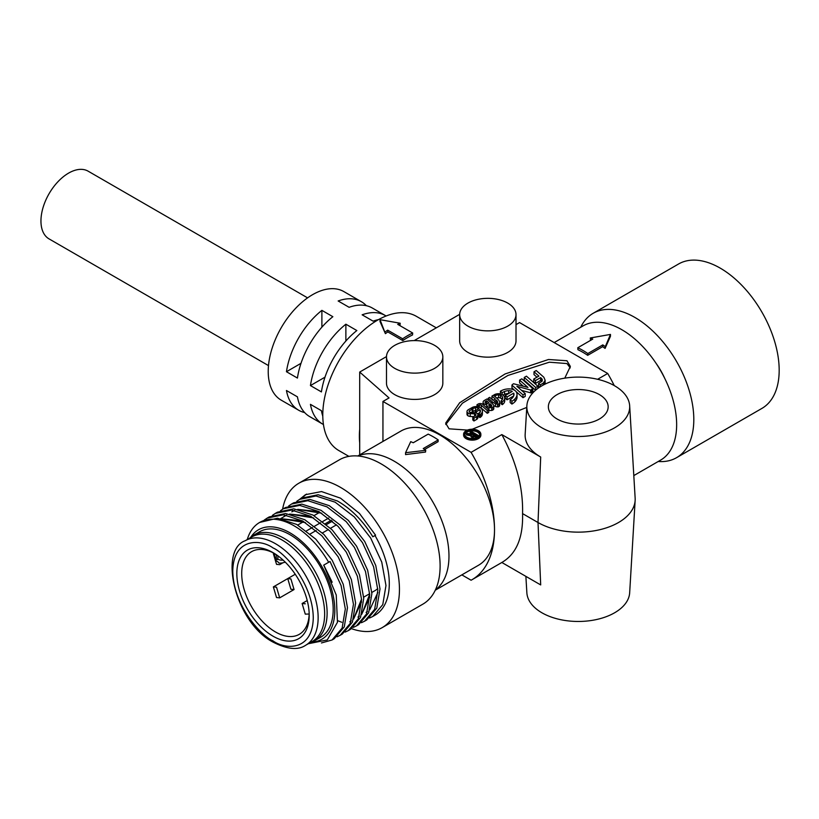 <?xml version="1.0" encoding="UTF-8"?>
<svg xmlns="http://www.w3.org/2000/svg" width="819" height="819" viewBox="0 0 819 819"><rect width="100%" height="100%" fill="white"/><g stroke="black" fill="none" stroke-linecap="round" stroke-linejoin="round"><path stroke-width="1.23" d="M276.269 554.668L276.269 558.251L277.078 559.664L277.897 559.193A5.753 3.317 0 0 0 283.098 560.094M307.596 297.87L88.145 171.181A39.097 22.574 120 0 0 58.016 181.654A39.097 22.574 120 0 0 40.95 220.997A39.097 22.574 120 0 0 49.048 238.892L268.489 365.591M310.442 385.575A62.674 36.179 -60 0 1 345.874 324.201L356.849 330.548A62.674 36.179 120 0 0 321.417 391.912L310.442 385.575L325 377.17M286.455 371.724A62.674 36.179 -60 0 1 321.887 310.36L332.862 316.697A62.674 36.179 120 0 0 297.43 378.061L286.455 371.724L301.003 363.319M378.532 319.605A62.674 36.179 120 0 0 373.106 321.15L362.131 314.813A62.674 36.179 -60 0 1 385.339 315.54L372.328 308.026A62.674 36.179 120 0 0 349.119 307.309L338.145 300.972A62.674 36.179 -60 0 1 361.353 301.689A62.674 36.179 -60 0 1 366.359 305.702M385.339 315.54A62.674 36.179 -60 0 1 386.097 316.001M304.648 412.571A62.674 36.179 -60 0 1 298.679 410.237L281.193 400.143A62.674 36.179 -60 0 1 268.222 371.457A62.674 36.179 -60 0 1 295.577 308.384A62.674 36.179 -60 0 1 343.867 291.595L361.353 301.689M402.794 340.581L402.651 338.79A79.801 46.079 -60 0 1 412.684 332.995L412.541 334.951A77.508 44.748 120 0 0 402.794 340.581L387.827 331.93A77.508 44.748 120 0 0 385.401 333.65L380.026 321.55L380.026 319.676L400.215 323.239L399.989 325.225A77.508 44.748 120 0 0 399.549 325.409M348.894 456.367L338.831 450.552A77.508 44.748 -60 0 1 322.778 415.069A77.508 44.748 -60 0 1 356.613 337.07A77.508 44.748 -60 0 1 416.339 316.308L436.302 327.835M359.367 436.189A77.508 44.748 -60 0 1 359.695 429.125L359.695 442.895A77.508 44.748 -60 0 1 359.367 436.189M434.582 345.352A28.174 16.267 180 0 1 442.833 356.859A28.174 16.267 180 0 1 425.44 371.887A28.174 16.267 180 0 1 394.738 368.355A28.174 16.267 180 0 1 386.486 356.859A28.174 16.267 180 0 1 403.88 341.83A28.174 16.267 180 0 1 434.582 345.352M442.833 356.859L442.833 383.149A28.174 16.267 180 0 1 425.44 398.177A28.174 16.267 180 0 1 394.738 394.645A28.174 16.267 180 0 1 386.486 383.149L386.486 356.859M614.629 427.805A51.433 29.699 180 0 1 557.77 434.039A51.433 29.699 180 0 1 526.863 405.784A51.433 29.699 180 0 1 541.891 385.81A51.433 29.699 180 0 1 597.123 379.177A51.433 29.699 180 0 1 629.668 405.784A51.433 29.699 180 0 1 614.629 427.805M386.486 356.593L359.695 372.061L389.045 397.932L382.944 401.453L471.089 452.344L501.832 434.592L540.694 457.033A53.122 30.672 180 0 1 525.163 434.295L526.863 405.784M501.832 434.592C516.328 461.506 523.249 487.848 522.563 513.605L538.011 522.522A56.92 32.862 0 0 0 618.509 522.522A56.92 32.862 0 0 0 635.145 500.409A56.92 32.862 0 0 0 635.145 498.167L629.668 405.784M507.76 303.102A28.174 16.267 180 0 1 516.011 314.609A28.174 16.267 180 0 1 498.628 329.627A28.174 16.267 180 0 1 467.915 326.105A28.174 16.267 180 0 1 459.664 314.609A28.174 16.267 180 0 1 477.057 299.58A28.174 16.267 180 0 1 507.76 303.102M516.011 314.609L516.011 340.899A28.174 16.267 180 0 1 498.628 355.917A28.174 16.267 180 0 1 467.915 352.395A28.174 16.267 180 0 1 459.664 340.899L459.664 314.609M478.327 430.702A8.62 4.975 180 0 1 480.855 434.224A8.62 4.975 180 0 1 475.532 438.82A8.62 4.975 180 0 1 466.134 437.745A8.62 4.975 180 0 1 463.605 434.224A8.62 4.975 180 0 1 468.929 429.617A8.62 4.975 180 0 1 478.327 430.702M480.855 434.224L480.855 435.155A8.62 4.975 180 0 1 475.532 439.762A8.62 4.975 180 0 1 466.134 438.677A8.62 4.975 180 0 1 463.605 435.155L463.605 434.224M525.88 576.361L526.863 592.792A51.433 29.699 0 0 0 559.397 619.399A51.433 29.699 0 0 0 614.629 612.766A51.433 29.699 0 0 0 629.668 592.792L635.145 500.409M633.804 475.593L660.595 460.124A77.508 44.748 -120 0 0 672.481 398.024A77.508 44.748 -120 0 0 621.846 329.719A77.508 44.748 -120 0 0 583.087 325.88L554.176 342.577M602.661 346.672L602.804 344.891A79.801 46.079 60 0 1 605.302 346.652L610.462 334.418L610.462 336.292L605.077 348.392A77.508 44.748 -120 0 0 602.661 346.672L587.684 355.323A77.508 44.748 -120 0 0 582.811 352.252A77.508 44.748 -120 0 0 577.938 349.693L577.794 347.737A79.801 46.079 60 0 1 587.827 353.532L587.684 355.323M358.067 455.999A77.508 44.748 60 0 1 394.174 461.169A77.508 44.748 60 0 1 444.082 527.129A77.508 44.748 60 0 1 435.401 589.946M435.268 590.212L478.46 565.284A77.508 44.748 -120 0 0 494.512 529.801A77.508 44.748 -120 0 0 439.701 434.879A77.508 44.748 -120 0 0 400.952 431.04L357.77 455.978M425.737 450.317L405.559 452.712L405.559 454.596L425.522 452.057L425.737 450.317A79.801 46.079 -120 0 0 423.249 448.556L438.216 439.916L438.073 441.697L424.59 449.488M557.115 419.011A29.893 17.26 180 0 1 548.361 406.808A29.893 17.26 180 0 1 566.82 390.858A29.893 17.26 180 0 1 599.406 394.594A29.893 17.26 180 0 1 608.159 406.808A29.893 17.26 180 0 1 589.7 422.747A29.893 17.26 180 0 1 557.115 419.011M476.996 406.613L476.996 404.719L478.101 404.074A2.887 1.669 180 0 1 482.268 404.033A2.887 1.669 180 0 1 482.708 404.351L488.728 409.633L488.728 412.459L487.254 413.298L481.234 408.016A1.269 0.737 0 0 0 481.07 407.893A1.269 0.737 0 0 0 480.262 407.688M476.996 404.719L478.153 405.733L479.402 405.016A1.269 0.737 180 0 1 481.07 405.077A1.269 0.737 180 0 1 481.234 405.2L481.234 408.016M471.826 408.773L471.826 407.688A6.787 3.921 180 0 1 475.071 406.633A5.047 2.918 180 0 1 478.961 407.074A6.624 3.819 180 0 1 480.139 407.616A6.624 3.819 180 0 1 481.48 408.722A9.306 5.375 180 0 1 482.411 411.066A9.306 5.375 180 0 1 482.401 411.373A9.296 5.364 180 0 1 480.978 413.964A8.497 4.904 180 0 1 479.873 414.752L479.873 417.567L478.746 416.574L478.746 413.759L479.873 414.752M471.826 407.688L472.932 408.65A5.59 3.225 180 0 1 475.522 407.76A3.225 1.863 180 0 1 477.866 408.016A5.999 3.46 180 0 1 478.726 408.425A5.999 3.46 180 0 1 478.982 408.589L475.286 410.718L475.286 412.704M494.164 395.874L494.164 394.799A6.235 3.604 180 0 1 498.658 393.714A5.518 3.184 180 0 1 501.617 394.308A7.422 4.279 180 0 1 502.395 394.697A7.422 4.279 180 0 1 504.279 396.529A8.497 4.904 180 0 1 504.729 398.106A8.497 4.904 180 0 1 504.545 399.109A9.848 5.682 180 0 1 502.19 401.863L502.19 404.688L501.054 403.675L501.054 400.86L502.19 401.863M494.164 394.799L495.28 395.772A4.453 2.57 180 0 1 498.617 394.871A3.522 2.037 180 0 1 500.44 395.239A5.426 3.133 180 0 1 500.993 395.516A5.426 3.133 180 0 1 502.364 396.846L502.364 399.426M502.293 399.539A5.426 3.133 0 0 0 500.993 398.331A5.426 3.133 0 0 0 500.44 398.054A3.522 2.037 0 0 0 498.617 397.686A4.453 2.57 0 0 0 496.56 397.993M500.409 393.929L500.409 391.185A20.506 11.835 180 0 1 502.764 390.059A10.985 6.347 180 0 1 508.497 388.892A7.576 4.371 180 0 1 512.796 389.455A7.555 4.361 180 0 1 514.363 390.141A7.555 4.361 180 0 1 515.305 390.806A9.705 5.6 180 0 1 516.267 391.892A12.94 7.473 180 0 1 517.035 394.43A12.94 7.473 180 0 1 516.769 395.935L516.769 398.751A17.516 10.115 180 0 1 514.946 401.719A17.332 10.012 180 0 1 511.916 404.074L510.176 402.569L510.176 399.744L511.916 401.259L511.916 404.074M500.409 391.185L502.149 392.7A15.776 9.101 180 0 1 504.545 391.502A7.924 4.576 180 0 1 508.681 390.663A4.515 2.6 180 0 1 511.302 391.001A4.044 2.334 180 0 1 512.192 391.39A4.044 2.334 180 0 1 512.274 391.431L505.292 395.464L505.292 398.28L507.043 399.805L513.605 396.017M473.669 416.646L470.208 416.441L470.208 413.626L474.59 413.882A1.802 1.044 180 0 1 475.419 414.158A1.802 1.044 180 0 1 475.9 414.639L475.9 415.069M469.512 411.967L469.512 410.728A1.771 1.024 180 0 0 469.144 411.353A1.771 1.024 180 0 0 469.195 411.599A2.334 1.351 180 0 0 470.372 412.397L474.938 412.663A3.419 1.976 180 0 1 476.771 413.216A3.419 1.976 180 0 1 477.375 413.677A3.532 2.037 180 0 1 477.907 414.762A3.532 2.037 180 0 1 477.897 414.936A4.955 2.856 180 0 1 476.719 416.564L476.719 419.379L473.945 420.986L472.798 419.963L472.798 417.147L473.945 418.171L473.945 420.986M479.658 434.694A7.473 4.32 0 0 0 477.518 432.104A7.473 4.32 0 0 0 469.748 431.091A7.473 4.32 0 0 0 464.803 434.694M466.943 437.274A7.473 4.32 180 0 1 464.752 434.224A7.473 4.32 180 0 1 469.369 430.231A7.473 4.32 180 0 1 477.518 431.173A7.473 4.32 180 0 1 479.709 434.224A7.473 4.32 180 0 1 475.092 438.206A7.473 4.32 180 0 1 466.943 437.274M405.559 452.712L410.718 441.646A79.801 46.079 -120 0 1 413.216 442.762L428.183 434.121A79.801 46.079 -120 0 1 433.2 436.752A79.801 46.079 -120 0 1 438.216 439.916M282.606 509.213A83.374 48.137 60 0 1 298.822 483.23A83.374 48.137 60 0 1 340.499 487.366A83.374 48.137 60 0 1 394.963 560.831A83.374 48.137 60 0 1 382.186 627.63A83.374 48.137 60 0 1 351.556 628.675M298.822 483.23L339.476 459.766A83.374 48.137 60 0 1 381.163 463.892A83.374 48.137 60 0 1 435.626 537.356A83.374 48.137 60 0 1 422.839 604.166L382.186 627.63M369.574 617.997L372.706 616.512L382.77 604.637L385.974 585.513L381.756 562.11L370.669 538.022L354.33 516.963L335.155 502.19L315.98 495.986L299.641 499.355L296.775 501.289M299.682 499.334L305.436 494.686L321.529 491.564L340.509 498.167L359.51 513.503L375.573 535.186L375 535.513A68.991 39.834 60 0 1 375 615.182L372.706 616.512M375 535.513L372.829 536.773C362.878 520.659 351.034 508.722 337.315 500.941L318.141 494.748L301.801 498.106L299.641 499.355M321.447 642.956L332.043 639.987L342.117 628.112L345.321 608.988L341.093 585.575L330.016 561.486L323.751 565.11L332.166 582.217M332.043 639.987L334.203 638.738L344.277 626.863L347.481 607.739L343.253 584.336L332.176 560.247L315.837 539.189L296.662 524.416L277.477 518.212L259.654 522.44A68.991 39.834 60 0 1 294.154 525.859A68.991 39.834 60 0 1 328.654 562.274L330.016 561.486M337.049 636.772L340.182 635.288L350.245 623.413L353.45 604.289L349.232 580.886L338.145 556.797L321.806 535.739L302.631 520.966L283.456 514.772L267.117 518.13L264.25 520.065M340.182 635.288L342.332 634.049L352.405 622.164L355.61 603.05L351.392 579.637L340.305 555.548L323.966 534.49L304.791 519.717L285.616 513.523L269.277 516.891L267.117 518.13M345.188 632.084L348.31 630.599L358.374 618.724L361.578 599.6L357.36 576.187L346.273 552.098L329.944 531.04L310.759 516.267L291.584 510.073L275.245 513.441L272.379 515.376M348.31 630.599L350.471 629.35L360.534 617.475L363.738 598.351L359.521 574.948L348.433 550.859L332.094 529.801L312.919 515.028L293.745 508.824L277.406 512.192L275.245 513.441M353.317 627.385L356.439 625.9L366.513 614.025L369.717 594.901L365.489 571.498L354.412 547.409L338.073 526.351L318.898 511.578L299.713 505.374L283.374 508.742L280.518 510.677M356.439 625.9L358.599 624.662L368.663 612.776L371.867 593.662L367.649 570.249L356.562 546.16L340.233 525.102L321.048 510.329L301.873 504.135L285.534 507.504L283.384 508.742M337.745 620.7L341.748 622.256M361.445 622.696L364.568 621.211L374.641 609.336L377.846 590.212L373.618 566.799L362.541 542.71L346.202 521.652L327.027 506.879L307.842 500.685L291.513 504.054L288.646 505.988M364.568 621.211L366.728 619.963L376.801 608.087L380.006 588.963L375.778 565.55L364.701 541.461L348.362 520.413L329.187 505.64L310.002 499.436L293.673 502.805L291.513 504.054M247.266 539.557A68.991 39.834 60 0 1 259.654 522.44M250.839 537.141A63.247 36.517 60 0 1 290.09 532.903A63.247 36.517 60 0 1 333.425 596.795A63.247 36.517 60 0 1 311.517 642.239M323.751 565.11L336.24 595.034L337.459 622.276L327.262 639.946L308.313 643.734M323.659 565.161L328.654 562.274M249.662 538.175A60.944 35.186 60 0 1 253.542 535.268A60.944 35.186 60 0 1 284.019 538.288A60.944 35.186 60 0 1 327.119 612.929A60.944 35.186 60 0 1 314.496 640.827A60.944 35.186 60 0 1 310.032 642.741M253.542 535.268L259.613 531.756A60.944 35.186 60 0 1 290.09 534.776A60.944 35.186 60 0 1 329.903 588.482A60.944 35.186 60 0 1 320.567 637.325L314.496 640.827M245.27 540.704L251.771 536.957A60.371 34.859 60 0 1 281.961 539.946A60.371 34.859 60 0 1 321.396 593.14A60.371 34.859 60 0 1 312.141 641.523L305.641 645.27A60.371 34.859 60 0 0 314.895 596.897A60.371 34.859 60 0 0 275.45 543.693A60.371 34.859 60 0 0 245.27 540.704C218.253 550.184 235.217 623.29 273.73 642.454C287.612 649.395 298.249 650.327 305.641 645.27M274.252 553.357A47.717 27.549 -120 0 0 251.597 551.658A47.717 27.549 -120 0 0 241.707 573.505A47.717 27.549 -120 0 0 275.45 631.951A47.717 27.549 -120 0 0 299.314 634.315A47.717 27.549 -120 0 0 309.172 613.841M309.203 615.294A51.167 29.545 60 0 1 273.014 636.179A51.167 29.545 60 0 1 236.834 573.505A51.167 29.545 60 0 1 273.014 552.62A51.167 29.545 60 0 1 309.203 615.294M306.48 530.886L312.448 527.436M314.609 526.197L320.587 522.747M322.737 521.498L328.716 518.048M290.899 578.91L294.062 589.547L290.899 589.24L287.735 578.593L290.899 578.91M309.172 614.025L305.272 614.137L302.119 603.49L305.272 603.808M276.525 587.203L279.688 597.85L276.525 597.532L273.362 586.895L276.525 587.203M282.35 563.114L279.688 564.649L276.525 564.342L273.362 553.695L274.099 553.275M298.679 410.237A62.674 36.179 -60 0 1 286.455 390.509L297.43 396.846A62.674 36.179 120 0 0 309.654 416.574L322.666 424.088A62.674 36.179 -60 0 1 310.442 404.351L321.417 410.688A62.674 36.179 120 0 0 322.788 416.154M323.444 424.518A62.674 36.179 -60 0 1 322.666 424.088M321.887 310.36L321.887 327.16M345.874 324.201L345.874 341.011M359.695 372.061L359.695 429.125M459.674 314.342L414.209 340.591M385.401 333.65L380.026 319.676M385.186 331.91A79.801 46.079 -60 0 1 387.684 330.149L387.827 331.93M402.651 338.79L387.684 330.149M400.215 323.239A79.801 46.079 -60 0 0 397.717 324.355L412.684 332.995M359.695 442.895L359.695 454.862M597.614 379.289L607.698 373.474L519.553 322.584L516.011 324.631M467.424 430.088L449.058 428.818L445.649 423.136L459.674 402.743L505.077 373.955L548.495 359.5L566.963 360.749L570.362 366.441L564.782 378.143M526.76 407.422L472.164 429.238M522.563 513.605C523.249 537.735 516.328 554.033 501.832 562.479L540.694 584.92L538.011 522.522L540.694 457.033M461.834 574.877L471.089 580.221A109.142 63.012 60 0 0 471.908 579.77A109.142 63.012 60 0 0 494.512 529.801A109.142 63.012 60 0 0 471.089 452.344M382.944 401.453L382.944 441.431M614.25 385.585A109.142 63.012 -120 0 0 607.698 373.474M570.239 367.905L566.963 363.564L549.324 362.203L507.934 375.45L462.366 403.235L445.771 424.488M590.939 340.151A77.508 44.748 -120 0 0 590.489 339.967L590.274 337.981A79.801 46.079 60 0 1 592.772 339.097L577.794 347.737M482.401 413.585A9.306 5.375 180 0 1 482.411 413.892A9.306 5.375 180 0 1 482.401 414.189A9.296 5.364 180 0 1 480.978 416.779A8.497 4.904 180 0 1 479.873 417.567M475.286 410.718L476.433 411.722L479.995 409.664L479.995 412.479A7.31 4.218 0 0 0 479.995 412.479L477.569 413.882M475.522 407.76L475.522 410.575A5.59 3.225 0 0 0 472.932 411.466L472.256 410.882M504.729 398.106L504.729 400.921A8.497 4.904 180 0 1 504.545 401.924A9.848 5.682 180 0 1 502.19 404.688M517.035 394.43L517.035 397.246A12.94 7.473 180 0 1 516.769 398.751M508.753 393.468A4.515 2.6 0 0 0 508.681 393.478A7.924 4.576 0 0 0 504.545 394.318A15.776 9.101 0 0 0 502.958 395.055M523.269 386.138L519.604 382.923L519.604 380.108L527.958 387.418L513.482 383.742L511.947 384.991L511.947 387.807L514.506 390.223M511.998 388.022L511.998 385.206L522.993 394.871L525.214 393.591L516.861 386.271L530.661 390.069L532.862 388.656L532.852 391.625L530.886 392.874L521.549 390.376M525.214 393.591L525.214 396.406L522.993 397.686L516.052 391.584M535.595 390.223L524.242 380.251L524.242 377.436L535.718 387.52L537.929 386.24L537.929 388.38M539.731 387.141L538.595 386.158L538.595 383.343L540.325 384.838L543.304 383.118L543.304 385.022M535.462 380.579L540.632 377.59L542.239 379.514L541.769 381.48L540.632 380.405L535.462 383.394L533.722 381.879L533.722 379.064L535.462 380.579L535.462 383.394M536.957 377.19L534.008 374.611L534.008 371.795L538.892 376.075L533.722 379.064M543.304 383.118L545.157 380.303L544.881 384.213M493.447 400.235L491.932 398.904L491.932 396.089L493.427 395.229L497.45 398.771A15.469 8.927 180 0 1 499.365 401.177A7.709 4.453 180 0 1 499.651 402.375L499.651 405.19A7.709 4.453 180 0 1 499.58 405.763A3.419 1.976 180 0 1 498.955 406.552A1.781 1.034 180 0 1 497.583 406.889A3.696 2.129 180 0 1 495.495 406.48A12.848 7.422 180 0 1 493.785 405.651M483.476 405.026L483.476 403.296A4.423 2.559 180 0 1 483.087 402.252A4.423 2.559 180 0 1 484.285 400.501L486.967 398.955L492.475 403.798A7.412 4.279 180 0 1 492.987 404.299A5.334 3.081 180 0 1 493.642 405.221A3.501 2.027 180 0 1 493.806 405.825L493.806 408.64A3.501 2.027 180 0 1 493.12 409.838A3.235 1.863 180 0 1 491.738 410.432A3.122 1.802 180 0 1 488.943 410.186A4.894 2.826 180 0 1 488.728 410.094M470.208 416.441A3.757 2.17 180 0 1 467.813 415.683A3.87 2.232 180 0 1 467.025 414.598A4.208 2.437 180 0 1 466.994 414.322A4.208 2.437 180 0 1 467.025 414.035M469.512 410.728L472.256 409.142L472.256 411.957L471.396 412.459M477.897 417.403A3.532 2.037 180 0 1 477.907 417.577A3.532 2.037 180 0 1 477.897 417.751A4.955 2.856 180 0 1 476.719 419.379M602.804 344.891L587.827 353.532M605.302 346.652L605.077 348.392M610.462 334.418L590.274 337.981M487.254 413.298L487.254 410.483L488.728 409.633M478.153 405.733L478.153 406.818M479.402 405.016L479.402 407.248M481.234 405.2L487.254 410.483M480.978 416.779L480.978 413.964M472.932 408.65L472.932 411.466M477.866 408.016L477.866 409.234M476.433 411.722L476.433 413.042M479.995 409.664A7.31 4.218 180 0 1 480.415 411.066A7.31 4.218 180 0 1 480.405 411.312A7.299 4.218 180 0 1 479.299 413.339A6.501 3.757 180 0 1 478.746 413.759M504.545 401.924L504.545 399.109M495.28 395.772L495.28 396.857M498.617 394.871L498.617 397.686M500.44 395.239L500.44 398.054M502.364 396.846A6.542 3.778 180 0 1 502.733 398.106A6.542 3.778 180 0 1 502.59 398.894A7.852 4.535 180 0 1 501.054 400.86M502.149 392.7L502.149 394.563M508.681 390.663L508.681 393.478M511.302 391.001L511.302 391.994M505.292 395.464L507.043 396.99L507.043 399.805M507.043 396.99L513.718 393.13L513.718 395.741M513.718 393.13A9.869 5.702 180 0 1 513.974 394.43A9.869 5.702 180 0 1 513.769 395.577A14.476 8.354 180 0 1 512.244 398.065A14.271 8.241 180 0 1 510.176 399.744M516.769 395.935A17.516 10.115 180 0 1 514.946 398.904A17.332 10.012 180 0 1 511.916 401.259M522.993 394.871L522.993 397.686M530.661 390.069L530.661 392.885M530.886 390.059L530.886 392.874M531.132 390.018L531.132 392.833M531.388 389.936L531.388 392.751M531.726 389.803L531.726 392.618M532.135 389.557L532.135 392.383M532.504 389.301L532.504 392.117M532.647 389.138L532.647 391.953M532.749 388.984L532.749 391.799M532.852 388.81L532.852 391.625M532.862 388.656L521.836 378.828L519.604 380.108M535.718 390.11L535.718 387.52M537.929 386.24L526.443 376.167L524.242 377.436M540.325 386.752L540.325 384.838M543.888 382.729L543.888 384.715M544.379 382.227L544.379 384.469M544.645 381.859L544.645 384.326M544.84 381.521L544.84 384.234M544.983 381.101L544.983 383.916M545.106 380.722L545.106 383.538M545.157 380.303L543.847 377.242L536.22 370.526L534.008 371.795M540.632 377.59L540.632 380.405M541.441 378.317L541.441 381.132M541.646 378.542L541.646 381.357M541.84 378.787L541.84 381.419M542.127 379.269L542.127 381.081M542.239 379.514L542.229 380.927M541.769 381.48L538.595 383.343M498.955 406.552L498.955 403.736A1.781 1.034 180 0 1 497.583 404.074A3.696 2.129 180 0 1 495.495 403.665A12.848 7.422 180 0 1 492.26 401.76L492.26 403.603M499.58 405.763L499.58 402.948A3.419 1.976 180 0 1 498.955 403.736M499.651 402.375A7.709 4.453 180 0 1 499.58 402.948M491.932 396.089L495.382 399.109L493.171 400.389L489.721 397.358L488.247 398.208L488.247 400.082M488.247 398.208L492.26 401.76M495.495 406.48L495.495 403.665M487.1 408.21L487.1 405.989A4.586 2.652 180 0 1 486.783 405.016A4.586 2.652 180 0 1 486.793 404.821A4.474 2.58 180 0 1 483.476 403.296M488.943 410.186L488.943 407.371A4.894 2.826 180 0 1 487.1 405.989M491.738 410.432L491.738 407.616A3.122 1.802 180 0 1 488.943 407.371M493.12 409.838L493.12 407.023A3.235 1.863 180 0 1 491.738 407.616M493.806 405.825A3.501 2.027 180 0 1 493.12 407.023M474.59 413.882L474.59 416.103M475.9 414.639A1.986 1.147 180 0 1 475.931 414.854A1.986 1.147 180 0 1 475.348 415.673L472.798 417.147M473.945 418.171L476.719 416.564M472.256 409.142L471.079 408.128L468.437 409.654A8.17 4.719 180 0 0 467.383 410.473A4.208 2.437 180 0 0 466.994 411.507L466.994 414.322M467.025 414.598L467.025 411.783A4.208 2.437 180 0 1 466.994 411.507M467.813 415.683L467.813 412.868A3.87 2.232 180 0 1 467.025 411.783M470.208 413.626A3.757 2.17 180 0 1 467.813 412.868M496.498 400.133A15.602 9.009 180 0 1 497.42 401.433A6.03 3.481 180 0 1 497.665 402.426A6.03 3.481 180 0 1 497.655 402.631L497.051 402.856A1.73 1.003 180 0 1 496.642 402.723A8.354 4.822 180 0 1 494.287 401.412L496.498 400.133L496.498 402.672M488.779 404.903A1.525 0.88 180 0 1 489.097 404.402L490.09 403.828L491.205 404.832A3.348 1.935 180 0 1 491.707 405.497A1.863 1.075 180 0 1 491.789 405.804A1.863 1.075 180 0 1 491.584 406.296A1.106 0.635 180 0 1 490.09 406.429A2.897 1.669 180 0 1 488.984 405.6A2.621 1.515 180 0 1 488.779 405.016A2.621 1.515 180 0 1 488.779 404.903L488.779 405.129M485.298 401.617L486.66 400.829L488.923 402.825L487.694 403.542A1.198 0.696 180 0 1 486.291 403.521A2.826 1.628 180 0 1 485.309 402.835A2.652 1.536 180 0 1 485.083 402.221A2.652 1.536 180 0 1 485.298 401.617L485.298 402.825M472.461 434.162L470.106 432.801L470.106 431.869L471.099 431.296L478.409 435.524L478.409 436.466L474.866 438.257M474.651 438.308L471.867 437.817L471.355 435.892M470.966 435.821L466.431 434.93L466.431 433.988L467.454 433.394L472.164 434.336L473.28 433.691L470.106 431.869M497.42 402.835L497.42 401.433M489.097 404.402L489.097 405.753M490.09 406.419L490.09 403.828M491.707 406.122L491.707 405.497M491.205 406.49L491.205 404.832M486.66 400.829L486.66 403.624M471.867 437.817L471.355 434.95L466.431 433.988M470.966 436.711L471.355 434.95M476.269 437.694L476.269 436.752L471.867 436.885M478.409 435.524L476.269 436.752M474.088 434.162L476.617 435.616L472.85 436.312L472.891 434.858L474.088 434.162L474.088 435.104L475.798 436.087M472.85 436.312L472.891 434.858L472.891 435.79L474.088 435.104M301.689 498.177L306.552 494.072M281.449 518.755L302.774 521.048M284.009 516.349L286.445 515.131M289.578 514.056L310.903 516.349M361.588 601.863L353.552 619.072M351.197 620.915L350.174 621.549M292.148 511.65L294.584 510.442M297.717 509.357L319.041 511.66M369.727 597.164L361.681 614.383M359.326 616.226L358.302 616.861M377.856 592.475L369.819 609.684M367.465 611.527L366.093 612.356M281.695 518.796L305.497 522.635M280.682 518.611L286.548 515.151M289.824 514.107L313.626 517.936M361.568 599.027L353.603 618.898M351.218 620.874L349.836 621.754M291.799 511.844L294.676 510.452M297.962 509.408L321.765 513.247M369.697 594.328L361.742 614.209M359.346 616.175L357.964 617.055M371.836 592.454L374.938 590.663A47.717 27.549 -120 0 0 377.784 588.564M336.517 524.815L330.548 528.265M328.388 529.504L322.41 532.954M676.535 457.698L761.916 408.405A83.374 48.137 -120 0 0 774.692 341.595A83.374 48.137 -120 0 0 720.229 268.13A83.374 48.137 -120 0 0 678.552 264.005L593.171 313.288A83.374 48.137 60 0 1 634.858 317.424A83.374 48.137 60 0 1 689.322 390.888A83.374 48.137 60 0 1 676.535 457.698A83.374 48.137 60 0 1 658.251 461.486M664.813 378.532A51.751 29.873 -120 0 0 655.865 363.032M580.743 327.242A83.374 48.137 60 0 1 593.171 313.288M273.014 640.878C261.241 635.943 233.313 605.876 232.77 571.16C233.313 537.08 261.241 539.26 273.014 547.921C284.787 552.856 312.715 582.923 313.267 617.639C312.715 651.719 284.787 649.539 273.014 640.878M276.269 558.251A5.753 3.317 0 0 1 274.58 555.906C276.382 563.339 276.709 560.145 278.276 562.295C278.818 563.4 280.927 563.421 284.592 562.346A6.9 3.982 -120 0 0 285.084 561.977M482.401 414.189L482.401 411.373M504.545 391.502L504.545 394.318M514.946 401.719L514.946 398.904M497.583 404.074L497.583 406.889M477.897 417.751L477.897 414.936M277.897 559.193L277.897 555.814M310.227 533.947L316.195 530.497M326.494 524.559L332.463 521.109M297.737 525.02L303.716 521.57M314.005 515.632L319.758 512.305M294.062 589.547L279.688 597.85M502.6 562.049L471.908 579.77M482.411 411.066L482.411 413.892M486.783 405.016L486.783 407.831M483.087 402.252L483.087 404.688M477.907 414.762L477.907 417.577M363.708 597.143L369.676 593.693M274.58 555.906L274.58 553.562M284.592 562.346L285.145 562.039M287.735 578.593L295.239 574.262M302.119 603.49L307.227 600.542M273.362 586.895L287.715 578.613M325.419 523.648L331.388 520.198"/></g></svg>
